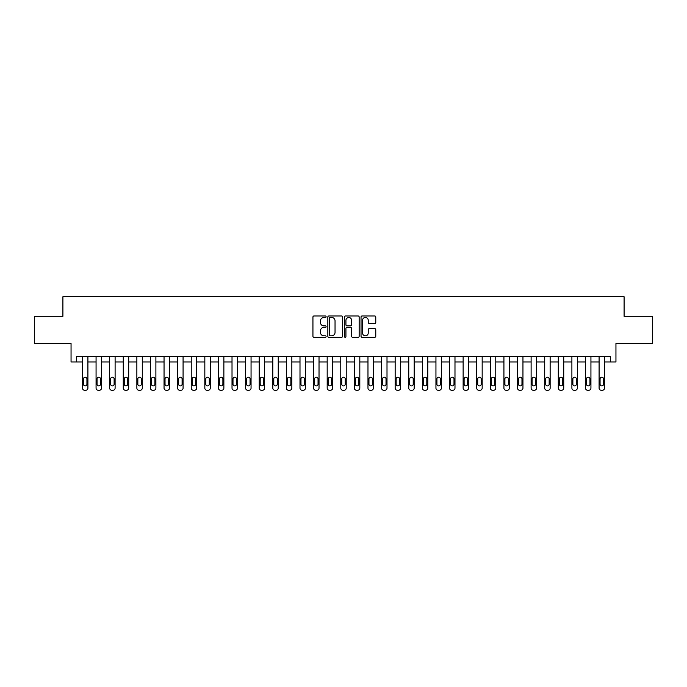 <?xml version="1.0" encoding="UTF-8"?>
<svg xmlns="http://www.w3.org/2000/svg" width="687" height="687" viewBox="0 0 687 687"><rect width="100%" height="100%" fill="white"/><g stroke="black" fill="none" stroke-linecap="round" stroke-linejoin="round"><path stroke-width="1.03" d="M326.102 316.716A0.747 0.747 0 0 0 325.355 315.968L314.011 315.968A1.065 1.065 0 0 0 312.937 317.033L312.937 336.252A1.065 1.065 0 0 0 314.011 337.317L325.355 337.317A0.747 0.747 0 0 0 326.102 336.57A0.747 0.747 0 0 0 325.355 335.823L323.886 335.823A3.418 3.418 0 0 1 320.468 332.405L320.468 330.808A3.418 3.418 0 0 1 323.886 327.39L325.355 327.39A0.747 0.747 0 0 0 326.102 326.643A0.747 0.747 0 0 0 325.355 325.896L323.886 325.896A3.418 3.418 0 0 1 320.468 322.478L320.468 320.881A3.418 3.418 0 0 1 323.886 317.463L325.355 317.463A0.747 0.747 0 0 0 326.102 316.716M374.698 323.491A1.065 1.065 0 0 0 375.763 322.426L375.763 317.033A1.065 1.065 0 0 0 374.698 315.968L362.101 315.968A1.065 1.065 0 0 0 361.036 317.033L361.036 336.252A1.065 1.065 0 0 0 362.101 337.317L374.698 337.317A1.065 1.065 0 0 0 375.763 336.252L375.763 329.734A1.065 1.065 0 0 0 374.698 328.669L369.305 328.669A1.065 1.065 0 0 0 368.241 329.734L368.241 332.972A2.86 2.86 0 0 1 365.381 335.823A2.86 2.86 0 0 1 362.53 332.972L362.53 320.314A2.86 2.86 0 0 1 365.381 317.463A2.86 2.86 0 0 1 368.241 320.314L368.241 322.426A1.065 1.065 0 0 0 369.305 323.491L374.698 323.491M610.503 361.989L615.947 361.989L615.947 343.5L652.65 343.5L652.65 316.312L624.097 316.312L624.097 296.732L62.903 296.732L62.903 316.312L34.35 316.312L34.35 343.5L71.053 343.5L71.053 361.989L82.474 361.989L82.474 388.095A2.173 2.173 0 0 0 84.656 390.268L85.738 390.268A2.173 2.173 0 0 0 87.91 388.095L87.91 361.989L96.068 361.989L96.068 388.095A2.173 2.173 0 0 0 98.25 390.268L99.332 390.268A2.173 2.173 0 0 0 101.513 388.095L101.513 361.989L109.662 361.989L109.662 388.095A2.173 2.173 0 0 0 111.844 390.268L112.926 390.268A2.173 2.173 0 0 0 115.107 388.095L115.107 361.989L123.265 361.989L123.265 388.095A2.173 2.173 0 0 0 125.438 390.268L126.528 390.268A2.173 2.173 0 0 0 128.701 388.095L128.701 361.989L136.859 361.989L136.859 388.095A2.173 2.173 0 0 0 139.032 390.268L140.122 390.268A2.173 2.173 0 0 0 142.295 388.095L142.295 361.989L150.453 361.989L150.453 388.095A2.173 2.173 0 0 0 152.626 390.268L153.716 390.268A2.173 2.173 0 0 0 155.889 388.095L155.889 361.989L164.047 361.989L164.047 388.095A2.173 2.173 0 0 0 166.22 390.268L167.31 390.268A2.173 2.173 0 0 0 169.483 388.095L169.483 361.989L177.641 361.989L177.641 388.095A2.173 2.173 0 0 0 179.814 390.268L180.904 390.268A2.173 2.173 0 0 0 183.077 388.095L183.077 361.989L191.235 361.989L191.235 388.095A2.173 2.173 0 0 0 193.408 390.268L194.498 390.268A2.173 2.173 0 0 0 196.671 388.095L196.671 361.989L204.829 361.989L204.829 388.095A2.173 2.173 0 0 0 207.01 390.268L208.092 390.268A2.173 2.173 0 0 0 210.265 388.095L210.265 361.989L218.423 361.989L218.423 388.095A2.173 2.173 0 0 0 220.604 390.268L221.686 390.268A2.173 2.173 0 0 0 223.868 388.095L223.868 361.989L232.017 361.989L232.017 388.095A2.173 2.173 0 0 0 234.198 390.268L235.28 390.268A2.173 2.173 0 0 0 237.462 388.095L237.462 361.989L245.62 361.989L245.62 388.095A2.173 2.173 0 0 0 247.792 390.268L248.883 390.268A2.173 2.173 0 0 0 251.056 388.095L251.056 361.989L259.214 361.989L259.214 388.095A2.173 2.173 0 0 0 261.386 390.268L262.477 390.268A2.173 2.173 0 0 0 264.65 388.095L264.65 361.989L272.808 361.989L272.808 388.095A2.173 2.173 0 0 0 274.98 390.268L276.071 390.268A2.173 2.173 0 0 0 278.244 388.095L278.244 361.989L286.402 361.989L286.402 388.095A2.173 2.173 0 0 0 288.574 390.268L289.665 390.268A2.173 2.173 0 0 0 291.838 388.095L291.838 361.989L299.996 361.989L299.996 388.095A2.173 2.173 0 0 0 302.168 390.268L303.259 390.268A2.173 2.173 0 0 0 305.432 388.095L305.432 361.989L313.59 361.989L313.59 388.095A2.173 2.173 0 0 0 315.762 390.268L316.853 390.268A2.173 2.173 0 0 0 319.026 388.095L319.026 361.989L327.184 361.989L327.184 388.095A2.173 2.173 0 0 0 329.365 390.268L330.447 390.268A2.173 2.173 0 0 0 332.628 388.095L332.628 361.989L340.778 361.989L340.778 388.095A2.173 2.173 0 0 0 342.959 390.268L344.041 390.268A2.173 2.173 0 0 0 346.222 388.095L346.222 361.989L354.372 361.989L354.372 388.095A2.173 2.173 0 0 0 356.553 390.268L357.635 390.268A2.173 2.173 0 0 0 359.816 388.095L359.816 361.989L367.974 361.989L367.974 388.095A2.173 2.173 0 0 0 370.147 390.268L371.238 390.268A2.173 2.173 0 0 0 373.41 388.095L373.41 361.989L381.568 361.989L381.568 388.095A2.173 2.173 0 0 0 383.741 390.268L384.832 390.268A2.173 2.173 0 0 0 387.004 388.095L387.004 361.989L395.162 361.989L395.162 388.095A2.173 2.173 0 0 0 397.335 390.268L398.426 390.268A2.173 2.173 0 0 0 400.598 388.095L400.598 361.989L408.756 361.989L408.756 388.095A2.173 2.173 0 0 0 410.929 390.268L412.02 390.268A2.173 2.173 0 0 0 414.192 388.095L414.192 361.989L422.35 361.989L422.35 388.095A2.173 2.173 0 0 0 424.523 390.268L425.614 390.268A2.173 2.173 0 0 0 427.786 388.095L427.786 361.989L435.944 361.989L435.944 388.095A2.173 2.173 0 0 0 438.117 390.268L439.208 390.268A2.173 2.173 0 0 0 441.38 388.095L441.38 361.989L449.538 361.989L449.538 388.095A2.173 2.173 0 0 0 451.72 390.268L452.802 390.268A2.173 2.173 0 0 0 454.983 388.095L454.983 361.989L463.132 361.989L463.132 388.095A2.173 2.173 0 0 0 465.314 390.268L466.396 390.268A2.173 2.173 0 0 0 468.577 388.095L468.577 361.989L476.735 361.989L476.735 388.095A2.173 2.173 0 0 0 478.908 390.268L479.99 390.268A2.173 2.173 0 0 0 482.171 388.095L482.171 361.989L490.329 361.989L490.329 388.095A2.173 2.173 0 0 0 492.502 390.268L493.592 390.268A2.173 2.173 0 0 0 495.765 388.095L495.765 361.989L503.923 361.989L503.923 388.095A2.173 2.173 0 0 0 506.096 390.268L507.186 390.268A2.173 2.173 0 0 0 509.359 388.095L509.359 361.989L517.517 361.989L517.517 388.095A2.173 2.173 0 0 0 519.69 390.268L520.78 390.268A2.173 2.173 0 0 0 522.953 388.095L522.953 361.989L531.111 361.989L531.111 388.095A2.173 2.173 0 0 0 533.284 390.268L534.374 390.268A2.173 2.173 0 0 0 536.547 388.095L536.547 361.989L544.705 361.989L544.705 388.095A2.173 2.173 0 0 0 546.878 390.268L547.968 390.268A2.173 2.173 0 0 0 550.141 388.095L550.141 361.989L558.299 361.989L558.299 388.095A2.173 2.173 0 0 0 560.472 390.268L561.562 390.268A2.173 2.173 0 0 0 563.735 388.095L563.735 361.989L571.893 361.989L571.893 388.095A2.173 2.173 0 0 0 574.074 390.268L575.156 390.268A2.173 2.173 0 0 0 577.338 388.095L577.338 361.989L585.487 361.989L585.487 388.095A2.173 2.173 0 0 0 587.668 390.268L588.75 390.268A2.173 2.173 0 0 0 590.932 388.095L590.932 361.989L599.09 361.989L599.09 388.095A2.173 2.173 0 0 0 601.262 390.268L602.344 390.268A2.173 2.173 0 0 0 604.526 388.095L604.526 361.989L610.503 361.989L610.503 356.553L76.497 356.553L76.497 361.989M342.564 317.033A1.065 1.065 0 0 0 341.499 315.968L328.901 315.968A1.065 1.065 0 0 0 327.836 317.033L327.836 336.252A1.065 1.065 0 0 0 328.901 337.317L341.499 337.317A1.065 1.065 0 0 0 342.564 336.252L342.564 317.033M345.501 315.968L358.099 315.968A1.065 1.065 0 0 1 359.164 317.033L359.164 336.252A1.065 1.065 0 0 1 358.099 337.317L352.706 337.317A1.065 1.065 0 0 1 351.641 336.252L351.641 328.455A1.065 1.065 0 0 0 350.576 327.39L346.995 327.39A1.065 1.065 0 0 0 345.93 328.455L345.93 336.57A0.747 0.747 0 0 1 345.183 337.317A0.747 0.747 0 0 1 344.436 336.57L344.436 317.033A1.065 1.065 0 0 1 345.501 315.968M330.078 317.463A0.747 0.747 0 0 0 329.331 318.21L329.331 335.076A0.747 0.747 0 0 0 330.078 335.823L331.623 335.823A3.418 3.418 0 0 0 335.041 332.405L335.041 320.881A3.418 3.418 0 0 0 331.623 317.463L330.078 317.463M351.641 320.374A2.86 2.86 0 0 0 348.781 317.514A2.86 2.86 0 0 0 345.93 320.374L345.93 324.831A1.065 1.065 0 0 0 346.995 325.896L350.576 325.896A1.065 1.065 0 0 0 351.641 324.831L351.641 320.374M87.91 356.553L87.91 388.095M82.474 356.553L82.474 388.095M86.931 384.179A1.743 1.743 0 0 1 85.197 385.914A1.743 1.743 0 0 1 83.453 384.179L83.453 378.958A1.743 1.743 0 0 1 85.197 377.215A1.743 1.743 0 0 1 86.931 378.958L86.931 384.179M84.656 390.268L85.738 390.268M101.513 356.553L101.513 388.095M96.068 356.553L96.068 388.095M100.534 384.179A1.743 1.743 0 0 1 98.791 385.914A1.743 1.743 0 0 1 97.047 384.179L97.047 378.958A1.743 1.743 0 0 1 98.791 377.215A1.743 1.743 0 0 1 100.534 378.958L100.534 384.179M98.25 390.268L99.332 390.268M115.107 356.553L115.107 388.095M109.662 356.553L109.662 388.095M114.128 384.179A1.743 1.743 0 0 1 112.385 385.914A1.743 1.743 0 0 1 110.641 384.179L110.641 378.958A1.743 1.743 0 0 1 112.385 377.215A1.743 1.743 0 0 1 114.128 378.958L114.128 384.179M111.844 390.268L112.926 390.268M128.701 356.553L128.701 388.095M123.265 356.553L123.265 388.095M127.722 384.179A1.743 1.743 0 0 1 125.979 385.914A1.743 1.743 0 0 1 124.244 384.179L124.244 378.958A1.743 1.743 0 0 1 125.979 377.215A1.743 1.743 0 0 1 127.722 378.958L127.722 384.179M125.438 390.268L126.528 390.268M142.295 356.553L142.295 388.095M136.859 356.553L136.859 388.095M141.316 384.179A1.743 1.743 0 0 1 139.573 385.914A1.743 1.743 0 0 1 137.838 384.179L137.838 378.958A1.743 1.743 0 0 1 139.573 377.215A1.743 1.743 0 0 1 141.316 378.958L141.316 384.179M139.032 390.268L140.122 390.268M155.889 356.553L155.889 388.095M150.453 356.553L150.453 388.095M154.91 384.179A1.743 1.743 0 0 1 153.167 385.914A1.743 1.743 0 0 1 151.432 384.179L151.432 378.958A1.743 1.743 0 0 1 153.167 377.215A1.743 1.743 0 0 1 154.91 378.958L154.91 384.179M152.626 390.268L153.716 390.268M169.483 356.553L169.483 388.095M164.047 356.553L164.047 388.095M168.504 384.179A1.743 1.743 0 0 1 166.769 385.914A1.743 1.743 0 0 1 165.026 384.179L165.026 378.958A1.743 1.743 0 0 1 166.769 377.215A1.743 1.743 0 0 1 168.504 378.958L168.504 384.179M166.22 390.268L167.31 390.268M183.077 356.553L183.077 388.095M177.641 356.553L177.641 388.095M182.098 384.179A1.743 1.743 0 0 1 180.363 385.914A1.743 1.743 0 0 1 178.62 384.179L178.62 378.958A1.743 1.743 0 0 1 180.363 377.215A1.743 1.743 0 0 1 182.098 378.958L182.098 384.179M179.814 390.268L180.904 390.268M196.671 356.553L196.671 388.095M191.235 356.553L191.235 388.095M195.692 384.179A1.743 1.743 0 0 1 193.957 385.914A1.743 1.743 0 0 1 192.214 384.179L192.214 378.958A1.743 1.743 0 0 1 193.957 377.215A1.743 1.743 0 0 1 195.692 378.958L195.692 384.179M193.408 390.268L194.498 390.268M210.265 356.553L210.265 388.095M204.829 356.553L204.829 388.095M209.295 384.179A1.743 1.743 0 0 1 207.551 385.914A1.743 1.743 0 0 1 205.808 384.179L205.808 378.958A1.743 1.743 0 0 1 207.551 377.215A1.743 1.743 0 0 1 209.295 378.958L209.295 384.179M207.01 390.268L208.092 390.268M223.868 356.553L223.868 388.095M218.423 356.553L218.423 388.095M222.889 384.179A1.743 1.743 0 0 1 221.145 385.914A1.743 1.743 0 0 1 219.402 384.179L219.402 378.958A1.743 1.743 0 0 1 221.145 377.215A1.743 1.743 0 0 1 222.889 378.958L222.889 384.179M220.604 390.268L221.686 390.268M237.462 356.553L237.462 388.095M232.017 356.553L232.017 388.095M236.483 384.179A1.743 1.743 0 0 1 234.739 385.914A1.743 1.743 0 0 1 232.996 384.179L232.996 378.958A1.743 1.743 0 0 1 234.739 377.215A1.743 1.743 0 0 1 236.483 378.958L236.483 384.179M234.198 390.268L235.28 390.268M251.056 356.553L251.056 388.095M245.62 356.553L245.62 388.095M250.077 384.179A1.743 1.743 0 0 1 248.333 385.914A1.743 1.743 0 0 1 246.599 384.179L246.599 378.958A1.743 1.743 0 0 1 248.333 377.215A1.743 1.743 0 0 1 250.077 378.958L250.077 384.179M247.792 390.268L248.883 390.268M264.65 356.553L264.65 388.095M259.214 356.553L259.214 388.095M263.671 384.179A1.743 1.743 0 0 1 261.927 385.914A1.743 1.743 0 0 1 260.193 384.179L260.193 378.958A1.743 1.743 0 0 1 261.927 377.215A1.743 1.743 0 0 1 263.671 378.958L263.671 384.179M261.386 390.268L262.477 390.268M278.244 356.553L278.244 388.095M272.808 356.553L272.808 388.095M277.265 384.179A1.743 1.743 0 0 1 275.521 385.914A1.743 1.743 0 0 1 273.787 384.179L273.787 378.958A1.743 1.743 0 0 1 275.521 377.215A1.743 1.743 0 0 1 277.265 378.958L277.265 384.179M274.98 390.268L276.071 390.268M291.838 356.553L291.838 388.095M286.402 356.553L286.402 388.095M290.859 384.179A1.743 1.743 0 0 1 289.124 385.914A1.743 1.743 0 0 1 287.381 384.179L287.381 378.958A1.743 1.743 0 0 1 289.124 377.215A1.743 1.743 0 0 1 290.859 378.958L290.859 384.179M288.574 390.268L289.665 390.268M305.432 356.553L305.432 388.095M299.996 356.553L299.996 388.095M304.453 384.179A1.743 1.743 0 0 1 302.718 385.914A1.743 1.743 0 0 1 300.975 384.179L300.975 378.958A1.743 1.743 0 0 1 302.718 377.215A1.743 1.743 0 0 1 304.453 378.958L304.453 384.179M302.168 390.268L303.259 390.268M319.026 356.553L319.026 388.095M313.59 356.553L313.59 388.095M318.047 384.179A1.743 1.743 0 0 1 316.312 385.914A1.743 1.743 0 0 1 314.569 384.179L314.569 378.958A1.743 1.743 0 0 1 316.312 377.215A1.743 1.743 0 0 1 318.047 378.958L318.047 384.179M315.762 390.268L316.853 390.268M332.628 356.553L332.628 388.095M327.184 356.553L327.184 388.095M331.649 384.179A1.743 1.743 0 0 1 329.906 385.914A1.743 1.743 0 0 1 328.163 384.179L328.163 378.958A1.743 1.743 0 0 1 329.906 377.215A1.743 1.743 0 0 1 331.649 378.958L331.649 384.179M329.365 390.268L330.447 390.268M346.222 356.553L346.222 388.095M340.778 356.553L340.778 388.095M345.243 384.179A1.743 1.743 0 0 1 343.5 385.914A1.743 1.743 0 0 1 341.757 384.179L341.757 378.958A1.743 1.743 0 0 1 343.5 377.215A1.743 1.743 0 0 1 345.243 378.958L345.243 384.179M342.959 390.268L344.041 390.268M359.816 356.553L359.816 388.095M354.372 356.553L354.372 388.095M358.837 384.179A1.743 1.743 0 0 1 357.094 385.914A1.743 1.743 0 0 1 355.351 384.179L355.351 378.958A1.743 1.743 0 0 1 357.094 377.215A1.743 1.743 0 0 1 358.837 378.958L358.837 384.179M356.553 390.268L357.635 390.268M373.41 356.553L373.41 388.095M367.974 356.553L367.974 388.095M372.431 384.179A1.743 1.743 0 0 1 370.688 385.914A1.743 1.743 0 0 1 368.953 384.179L368.953 378.958A1.743 1.743 0 0 1 370.688 377.215A1.743 1.743 0 0 1 372.431 378.958L372.431 384.179M370.147 390.268L371.238 390.268M387.004 356.553L387.004 388.095M381.568 356.553L381.568 388.095M386.025 384.179A1.743 1.743 0 0 1 384.282 385.914A1.743 1.743 0 0 1 382.547 384.179L382.547 378.958A1.743 1.743 0 0 1 384.282 377.215A1.743 1.743 0 0 1 386.025 378.958L386.025 384.179M383.741 390.268L384.832 390.268M400.598 356.553L400.598 388.095M395.162 356.553L395.162 388.095M399.619 384.179A1.743 1.743 0 0 1 397.876 385.914A1.743 1.743 0 0 1 396.141 384.179L396.141 378.958A1.743 1.743 0 0 1 397.876 377.215A1.743 1.743 0 0 1 399.619 378.958L399.619 384.179M397.335 390.268L398.426 390.268M414.192 356.553L414.192 388.095M408.756 356.553L408.756 388.095M413.213 384.179A1.743 1.743 0 0 1 411.479 385.914A1.743 1.743 0 0 1 409.735 384.179L409.735 378.958A1.743 1.743 0 0 1 411.479 377.215A1.743 1.743 0 0 1 413.213 378.958L413.213 384.179M410.929 390.268L412.02 390.268M427.786 356.553L427.786 388.095M422.35 356.553L422.35 388.095M426.807 384.179A1.743 1.743 0 0 1 425.073 385.914A1.743 1.743 0 0 1 423.329 384.179L423.329 378.958A1.743 1.743 0 0 1 425.073 377.215A1.743 1.743 0 0 1 426.807 378.958L426.807 384.179M424.523 390.268L425.614 390.268M441.38 356.553L441.38 388.095M435.944 356.553L435.944 388.095M440.401 384.179A1.743 1.743 0 0 1 438.667 385.914A1.743 1.743 0 0 1 436.923 384.179L436.923 378.958A1.743 1.743 0 0 1 438.667 377.215A1.743 1.743 0 0 1 440.401 378.958L440.401 384.179M438.117 390.268L439.208 390.268M454.983 356.553L454.983 388.095M449.538 356.553L449.538 388.095M454.004 384.179A1.743 1.743 0 0 1 452.261 385.914A1.743 1.743 0 0 1 450.517 384.179L450.517 378.958A1.743 1.743 0 0 1 452.261 377.215A1.743 1.743 0 0 1 454.004 378.958L454.004 384.179M451.72 390.268L452.802 390.268M468.577 356.553L468.577 388.095M463.132 356.553L463.132 388.095M467.598 384.179A1.743 1.743 0 0 1 465.855 385.914A1.743 1.743 0 0 1 464.111 384.179L464.111 378.958A1.743 1.743 0 0 1 465.855 377.215A1.743 1.743 0 0 1 467.598 378.958L467.598 384.179M465.314 390.268L466.396 390.268M482.171 356.553L482.171 388.095M476.735 356.553L476.735 388.095M481.192 384.179A1.743 1.743 0 0 1 479.449 385.914A1.743 1.743 0 0 1 477.705 384.179L477.705 378.958A1.743 1.743 0 0 1 479.449 377.215A1.743 1.743 0 0 1 481.192 378.958L481.192 384.179M478.908 390.268L479.99 390.268M495.765 356.553L495.765 388.095M490.329 356.553L490.329 388.095M494.786 384.179A1.743 1.743 0 0 1 493.043 385.914A1.743 1.743 0 0 1 491.308 384.179L491.308 378.958A1.743 1.743 0 0 1 493.043 377.215A1.743 1.743 0 0 1 494.786 378.958L494.786 384.179M492.502 390.268L493.592 390.268M509.359 356.553L509.359 388.095M503.923 356.553L503.923 388.095M508.38 384.179A1.743 1.743 0 0 1 506.637 385.914A1.743 1.743 0 0 1 504.902 384.179L504.902 378.958A1.743 1.743 0 0 1 506.637 377.215A1.743 1.743 0 0 1 508.38 378.958L508.38 384.179M506.096 390.268L507.186 390.268M522.953 356.553L522.953 388.095M517.517 356.553L517.517 388.095M521.974 384.179A1.743 1.743 0 0 1 520.231 385.914A1.743 1.743 0 0 1 518.496 384.179L518.496 378.958A1.743 1.743 0 0 1 520.231 377.215A1.743 1.743 0 0 1 521.974 378.958L521.974 384.179M519.69 390.268L520.78 390.268M536.547 356.553L536.547 388.095M531.111 356.553L531.111 388.095M535.568 384.179A1.743 1.743 0 0 1 533.833 385.914A1.743 1.743 0 0 1 532.09 384.179L532.09 378.958A1.743 1.743 0 0 1 533.833 377.215A1.743 1.743 0 0 1 535.568 378.958L535.568 384.179M533.284 390.268L534.374 390.268M550.141 356.553L550.141 388.095M544.705 356.553L544.705 388.095M549.162 384.179A1.743 1.743 0 0 1 547.427 385.914A1.743 1.743 0 0 1 545.684 384.179L545.684 378.958A1.743 1.743 0 0 1 547.427 377.215A1.743 1.743 0 0 1 549.162 378.958L549.162 384.179M546.878 390.268L547.968 390.268M563.735 356.553L563.735 388.095M558.299 356.553L558.299 388.095M562.756 384.179A1.743 1.743 0 0 1 561.021 385.914A1.743 1.743 0 0 1 559.278 384.179L559.278 378.958A1.743 1.743 0 0 1 561.021 377.215A1.743 1.743 0 0 1 562.756 378.958L562.756 384.179M560.472 390.268L561.562 390.268M577.338 356.553L577.338 388.095M571.893 356.553L571.893 388.095M576.359 384.179A1.743 1.743 0 0 1 574.615 385.914A1.743 1.743 0 0 1 572.872 384.179L572.872 378.958A1.743 1.743 0 0 1 574.615 377.215A1.743 1.743 0 0 1 576.359 378.958L576.359 384.179M574.074 390.268L575.156 390.268M590.932 356.553L590.932 388.095M585.487 356.553L585.487 388.095M589.953 384.179A1.743 1.743 0 0 1 588.209 385.914A1.743 1.743 0 0 1 586.466 384.179L586.466 378.958A1.743 1.743 0 0 1 588.209 377.215A1.743 1.743 0 0 1 589.953 378.958L589.953 384.179M587.668 390.268L588.75 390.268M604.526 356.553L604.526 388.095M599.09 356.553L599.09 388.095M603.547 384.179A1.743 1.743 0 0 1 601.803 385.914A1.743 1.743 0 0 1 600.069 384.179L600.069 378.958A1.743 1.743 0 0 1 601.803 377.215A1.743 1.743 0 0 1 603.547 378.958L603.547 384.179M601.262 390.268L602.344 390.268"/></g></svg>
